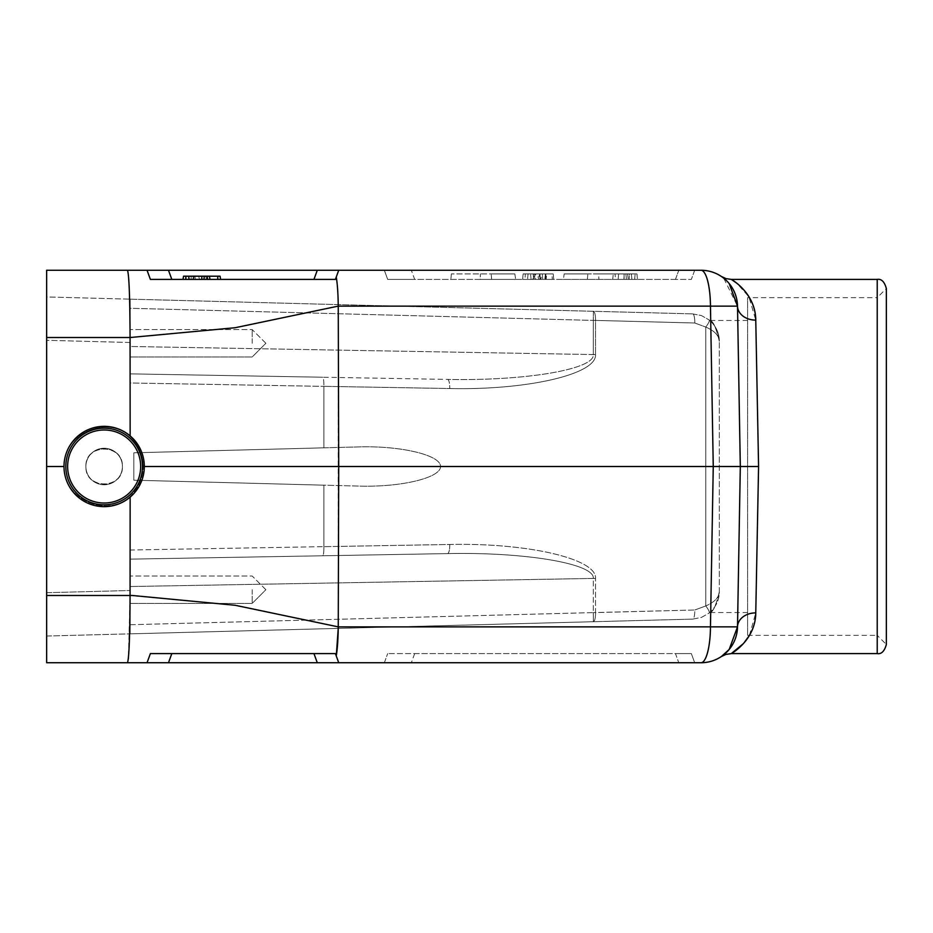 <?xml version="1.0" encoding="UTF-8"?>
<svg xmlns="http://www.w3.org/2000/svg" width="933" height="933" viewBox="0 0 933 933"><rect width="100%" height="100%" fill="white"/><g stroke="black" fill="none" stroke-linecap="round" stroke-linejoin="round"><path stroke-width="0.7" stroke-dasharray="4.67 3.5" d="M447.572 379.404A9.132 2.367 -89 0 1 449.776 388.525A9.132 2.367 -89 0 0 447.572 379.404L322.713 377.224C323.506 377.783 323.891 380.816 323.879 386.332L323.879 386.332C323.891 380.816 323.506 377.783 322.713 377.224L130.165 373.865L322.713 377.224L130.165 373.865L130.165 299.155L130.165 342.493L130.165 299.155L130.165 308.275L593.306 320.404L130.165 308.275L130.165 346.481L593.306 354.563C595.021 369.235 525.571 381.072 447.572 379.404C525.571 381.072 595.021 369.235 593.306 354.563L593.306 320.404L593.306 354.563L130.165 346.481L130.165 373.865L447.572 379.404M130.165 382.985L130.165 342.493L46.65 340.3L46.65 296.962L130.165 299.155L46.65 296.962L46.65 340.3L130.165 342.493L130.165 382.985L323.879 386.367L130.165 382.985M449.776 544.475A9.132 2.367 -91 0 1 447.572 553.596L322.713 555.776C323.506 555.217 323.891 552.184 323.879 546.668C323.891 552.184 323.506 555.217 322.713 555.776L447.572 553.596A9.132 2.367 -91 0 0 449.776 544.475C527.681 542.703 597.132 558.89 595.499 578.437C597.132 558.89 527.681 542.703 449.776 544.475L323.879 546.668L449.776 544.475M130.165 550.015L130.165 624.725L130.165 559.135L447.572 553.596L130.165 559.135L130.165 550.015L323.879 546.633L130.165 550.015L130.165 633.845L130.165 624.725L593.306 612.596L593.376 621.716L692.659 619.115L130.165 633.845L130.165 624.725L593.306 612.596L593.306 578.437C595.021 563.765 525.571 551.928 447.572 553.596C525.571 551.928 595.021 563.765 593.306 578.437L130.165 586.519L593.306 578.437L593.306 612.596L595.499 612.596L595.499 578.437L595.499 612.596L694.782 609.995A9.132 2.356 -91.5 0 1 692.659 619.115L701.418 617.436L709.173 613.028C715.926 607.126 719.308 600.024 719.32 591.744L719.32 341.256L719.32 591.744C719.308 600.024 715.926 607.126 709.173 613.028L701.418 617.436L692.659 619.115A9.132 2.356 -91.5 0 0 694.782 609.995L593.306 612.596L593.376 621.716A9.132 2.356 -91.5 0 0 595.499 612.596A9.132 2.356 88.5 0 1 593.376 621.716L130.165 633.845L130.165 550.015M130.165 589.714L130.165 603.406L130.165 589.714M130.165 343.286L130.165 329.594L130.165 343.286M122.41 466.5C122.596 443.327 85.708 443.327 85.894 466.5C85.708 489.673 122.596 489.673 122.41 466.5C123.284 489.953 85.02 489.953 85.894 466.5C85.02 443.047 123.284 443.047 122.41 466.5A18.252 18.252 0 0 1 95.026 482.314A18.252 18.252 0 0 1 95.026 450.686A18.252 18.252 0 0 1 122.41 466.5M323.879 447.828L323.879 386.367L323.879 447.828L133.816 452.808L133.816 480.192L323.879 485.172L323.879 546.633L323.879 485.172L133.816 480.192L133.816 452.808L133.816 480.192L359.45 486.105L133.816 480.192L133.816 452.808L359.45 446.895C401.388 445.694 440.924 455.246 440.516 466.5C440.924 477.754 401.388 487.306 359.45 486.105C401.388 487.306 440.924 477.754 440.516 466.5C440.924 455.246 401.388 445.694 359.45 446.895L323.879 447.828M46.65 592.7L46.65 340.3L46.65 636.038L130.165 633.845L46.65 636.038L46.65 592.7L130.165 590.507L46.65 592.7M130.142 497.114L130.142 496.426C138.527 488.204 142.912 478.232 143.309 466.5C142.912 478.232 138.527 488.204 130.142 496.426C106.257 518.561 63.141 499.062 63.992 466.5C63.141 499.062 106.257 518.561 130.142 496.426L130.072 595.476L46.65 595.476L46.65 662.733M130.142 435.886L130.142 436.574C106.257 414.439 63.141 433.938 63.992 466.5L46.65 466.5L46.65 595.476M63.992 466.5A40.154 40.154 0 0 0 124.229 501.278A40.154 40.154 0 0 0 124.229 431.722A40.154 40.154 0 0 0 63.992 466.5A40.154 40.154 0 0 1 124.229 431.722A40.154 40.154 0 0 1 124.229 501.278A40.154 40.154 0 0 1 63.992 466.5A40.154 40.154 0 0 0 104.146 506.654A40.154 40.154 0 0 0 144.312 466.5A40.154 40.154 0 0 0 104.146 426.346A40.154 40.154 0 0 0 63.992 466.5C63.141 433.938 106.257 414.439 130.142 436.574C138.527 444.796 142.912 454.768 143.309 466.5L740.312 466.5L737.513 626.859L740.312 466.5L737.513 306.141L740.312 466.5L758.576 466.5L755.765 320.101L748.872 296.729L736.743 283.166M46.65 466.5L46.65 270.267M46.65 337.524L130.072 337.524L130.142 436.574C138.527 444.796 142.912 454.768 143.309 466.5L144.312 466.5M130.165 299.155L692.659 313.885L130.165 299.155M532.778 279.399L552.313 279.399L525.046 279.399L525.326 273.917L551.974 273.917L523.121 273.917L522.643 279.399L532.778 279.399L534.073 275.888L534.073 273.917L523.121 273.917L534.073 273.917L534.073 275.888M535.717 273.917L553.234 273.917L523.121 273.917L534.982 273.917L523.121 273.917L522.643 279.399L553.724 279.399L522.643 279.399L553.724 279.399L522.643 279.399L553.724 279.399L522.643 279.399L553.724 279.399L552.313 279.399L551.974 273.917L523.121 273.917L522.643 279.399L553.724 279.399L522.643 279.399L553.724 279.399L522.643 279.399L553.724 279.399L538.971 279.399L553.724 279.399L553.234 273.917L553.724 279.399L553.234 273.917L523.121 273.917L522.643 279.399L523.121 273.917L553.234 273.917L553.724 279.399L553.234 273.917L523.121 273.917L522.643 279.399L523.121 273.917L535.717 273.917L535.565 279.399M168.488 662.733L171.812 653.601L335.402 653.601L338.714 662.733L335.402 653.601L150.376 653.601L147.052 662.733L701.01 662.733A36.504 36.504 0 0 0 737.513 626.859L740.312 466.5M171.812 653.601L150.376 653.601L147.052 662.733L150.376 653.601M414.672 653.601L691.353 653.601L694.677 662.733L691.353 653.601L675.469 653.601L678.792 662.733L694.677 662.733L678.792 662.733L675.469 653.601L387.673 653.601L414.672 653.601L411.348 662.733L678.792 662.733L384.361 662.733L411.348 662.733L414.672 653.601M200.712 279.399L185.865 279.399L200.712 279.399L201.283 276.203L185.865 276.203L209.435 276.203L185.865 276.203L209.435 276.203L209.995 279.399L182.996 279.399L209.995 279.399L209.435 276.203L209.995 279.399L209.435 276.203L183.556 276.203L201.808 276.203L183.556 276.203L201.283 276.203L200.712 279.399M209.995 279.399L182.996 279.399L220.631 279.399L182.996 279.399L209.995 279.399L209.435 276.203M624.2 273.917L618.614 273.917L618.136 279.399L631.874 279.399L618.136 279.399L624.095 279.399L618.136 279.399L618.614 273.917L631.396 273.917L631.874 279.399L631.396 273.917L624.2 273.917L623.909 279.399M615.535 279.399L634.662 279.399L615.535 279.399L615.057 273.917L635.14 273.917L615.057 273.917M675.469 279.399L387.673 279.399L384.361 270.267L678.792 270.267L384.361 270.267L387.673 279.399L414.672 279.399L411.348 270.267L414.672 279.399L691.353 279.399L675.469 279.399L678.792 270.267L694.677 270.267L678.792 270.267L675.469 279.399M612.748 279.399L637.437 279.399L612.748 279.399L613.226 273.917L636.959 273.917L613.226 273.917M544.779 279.399L546.155 279.399L546.633 273.917L545.408 273.917L544.779 279.399M531.064 279.399L530.597 273.917L531.064 279.399M563.38 279.399L628.166 279.399L563.38 279.399L587.382 279.399L563.38 279.399L564.197 273.917L598.636 273.917L598.881 279.399L598.636 273.917L627.687 273.917L564.197 273.917L563.38 279.399M480.157 279.399L515.657 279.399L480.157 279.399L480.402 273.917L480.157 279.399M515.657 279.399L491.656 279.399L515.657 279.399L514.841 273.917L451.35 273.917L514.841 273.917L515.657 279.399M729.186 283.55L723.705 278.151L737.513 306.141A36.504 36.504 0 0 0 701.01 270.267L127.459 270.267C129.034 274.162 129.897 296.577 130.072 337.524L235.186 327.716L338.247 306.129L338.247 626.871L235.186 605.284L130.072 595.476L128.392 658.243M147.052 270.267L150.376 279.399L147.052 270.267L150.376 279.399L335.402 279.399L336.265 277.031C337.443 284.262 338.108 293.965 338.247 306.129L710.456 306.141L713.255 466.5L710.456 626.859L737.513 626.859L729.186 649.45L721.197 656.645M127.611 662.628L147.052 662.733M749.456 635.35L755.765 612.899A18.252 14.287 -179 0 0 737.513 626.859A36.504 36.504 0 0 1 701.01 662.733A36.504 9.447 90 0 0 710.456 626.859L338.247 626.859L338.236 628.399M335.402 653.601L338.714 662.733M336.265 277.031L338.714 270.267M737.513 306.141A36.504 36.504 0 0 0 701.01 270.267A36.504 9.447 90 0 1 710.456 306.141L737.513 306.141A18.252 14.287 -1 0 0 755.765 320.101M755.765 612.899L758.576 466.5M747.613 635.35L877.218 635.35L877.218 466.5L877.218 635.35L886.35 644.481L886.35 288.519L877.218 297.65L877.218 466.5L877.218 297.65L747.613 297.65L747.613 635.35L747.613 297.65M694.677 270.267L691.353 279.399L694.677 270.267M150.376 279.399L335.402 279.399M384.361 662.733L387.673 653.601L384.361 662.733M539.939 273.917L523.121 273.917L553.234 273.917L523.121 273.917L553.234 273.917L523.121 273.917L539.939 273.917L540.405 279.399L539.927 273.917L537.781 279.399M540.032 279.399L545.455 279.399L540.032 279.399L539.554 273.917L540.032 279.399M536.813 273.917L553.234 273.917L523.121 273.917L522.643 279.399L523.121 273.917L522.643 279.399L523.121 273.917L522.643 279.399L523.121 273.917L522.643 279.399L523.121 273.917L522.643 279.399L523.121 273.917L522.643 279.399L523.121 273.917L522.643 279.399L523.121 273.917L545.933 273.917L545.455 279.399L545.933 273.917L545.455 279.399L545.933 273.917L545.455 279.399L545.933 273.917L553.234 273.917L553.724 279.399L553.234 273.917L553.724 279.399L553.234 273.917L553.724 279.399L553.234 273.917L553.724 279.399L553.234 273.917L553.724 279.399L553.234 273.917L536.813 273.917L538.971 279.399M534.982 273.917L534.504 279.399L534.982 273.917M542.283 273.917L533.163 273.917L542.283 273.917L542.761 279.399L542.283 273.917L540.767 279.399L533.641 279.399L540.767 279.399M564.197 273.917L587.86 273.917L564.197 273.917M514.841 273.917L491.178 273.917L514.841 273.917M533.163 273.917L533.641 279.399L533.163 273.917M528.043 273.917L527.565 279.399L528.043 273.917M553.234 273.917L553.724 279.399L553.234 273.917M625.915 273.917L626.393 279.399L629.087 279.399L626.393 279.399L625.915 273.917L629.565 273.917L629.087 279.399L629.565 273.917L625.915 273.917M618.614 273.917L618.136 279.399L618.614 273.917L624.095 273.917L624.095 279.399L624.095 273.917L618.614 273.917M204.245 279.399L204.805 276.261M183.556 276.203L182.996 279.399L183.556 276.203L182.996 279.399L183.556 276.203L182.996 279.399L183.556 276.203L182.996 279.399L183.556 276.203L182.996 279.399L183.556 276.203L182.996 279.399L183.556 276.203L220.071 276.203L217.762 276.203L220.071 276.203L220.631 279.399M189.446 279.399L189.049 276.203M188.734 279.399L188.174 276.203L188.734 279.399M193.632 279.399L194.192 276.203L193.632 279.399M199.37 279.399L198.799 276.203L199.37 279.399M206.45 279.399L205.89 276.203L206.45 279.399M449.776 388.525C527.681 390.297 597.132 374.11 595.499 354.563C597.132 374.11 527.681 390.297 449.776 388.525L323.879 386.332L449.776 388.525M719.32 591.744C716.089 605.517 712.905 612.445 709.768 612.538C712.964 612.491 716.147 605.564 719.32 591.744C716.089 605.517 712.905 612.445 709.768 612.538C712.964 612.491 716.147 605.564 719.32 591.744C719.028 597.435 714.515 602.158 705.791 605.937C714.515 602.158 719.028 597.435 719.32 591.744M719.32 341.256C719.028 335.565 714.515 330.842 705.791 327.063C714.515 330.842 719.028 335.565 719.32 341.256C719.308 332.976 715.926 325.874 709.173 319.972C715.926 325.874 719.308 332.976 719.32 341.256C716.089 327.483 712.905 320.555 709.768 320.462C712.964 320.509 716.147 327.436 719.32 341.256C716.089 327.483 712.905 320.555 709.768 320.462C712.964 320.509 716.147 327.436 719.32 341.256L719.32 341.256M692.659 313.885L701.418 315.564L709.173 319.972L701.418 315.564L692.659 313.885A9.132 2.356 -88.5 0 1 694.782 323.005A9.132 2.356 -88.5 0 0 692.659 313.885M709.173 613.028A9.132 1.866 -129 0 0 705.791 605.937A9.132 1.866 -129 0 1 709.173 613.028M705.791 327.063A9.132 1.866 -51 0 0 709.173 319.972A9.132 1.866 -51 0 1 705.791 327.063L705.791 605.937L694.782 609.995L705.791 605.937L705.791 327.063L694.782 323.005L705.791 327.063M593.376 311.284L593.306 320.404L593.376 311.284A9.132 2.356 -88.5 0 1 595.499 320.404L694.782 323.005L595.499 320.404L595.499 354.563L595.499 320.404L593.306 320.404L595.499 320.404A9.132 2.356 -88.5 0 0 593.376 311.284M252.19 343.286L252.19 329.594L252.19 343.286M252.19 589.714L252.19 603.406L252.19 589.714M104.146 504.835A38.335 38.335 0 0 1 70.955 447.339A38.335 38.335 0 0 1 137.349 447.339A38.335 38.335 0 0 1 104.146 504.835M104.146 503.004A36.504 36.504 0 0 1 67.642 466.5A36.504 36.504 0 0 1 104.146 429.996A36.504 36.504 0 0 1 140.661 466.5A36.504 36.504 0 0 1 104.146 503.004M85.894 466.5A18.252 18.252 0 0 0 113.278 482.314A18.252 18.252 0 0 0 113.278 450.686A18.252 18.252 0 0 0 85.894 466.5M104.146 429.996A36.504 36.504 0 0 0 67.642 466.5A36.504 36.504 0 0 0 104.146 503.004A36.504 36.504 0 0 0 140.661 466.5A36.504 36.504 0 0 0 104.146 429.996M67.642 466.5A36.504 36.504 0 0 0 122.41 498.117A36.504 36.504 0 0 0 122.41 434.883A36.504 36.504 0 0 0 67.642 466.5M877.218 279.399L877.218 653.601M317.278 270.267L313.954 279.399M171.812 279.399L168.488 270.267M313.954 653.601L317.278 662.733M185.865 279.399L185.865 276.203L185.865 279.399M207.126 279.399L207.126 276.203L207.126 279.399M201.808 279.399L201.808 276.203M203.557 279.399L203.965 276.203L203.557 279.399M191.183 279.399L191.183 276.203L191.183 279.399M192.921 279.399L193.329 276.203M195.254 279.399L194.962 276.203M207.616 279.399L207.208 276.203M185.375 279.399L185.784 276.203M217.762 279.399L217.762 276.203M593.306 578.437L595.499 578.437L593.306 578.437M595.499 354.563L593.306 354.563L595.499 354.563M627.687 273.917L628.166 279.399M587.382 279.399L587.86 273.917M636.959 273.917L637.437 279.399M634.662 279.399L635.14 273.917M451.35 273.917L450.872 279.399M491.656 279.399L491.178 273.917M747.613 320.462L709.768 320.462M747.613 612.538L709.768 612.538M265.882 343.286L252.19 329.594L130.165 329.594L252.19 329.594L265.882 343.286L252.19 356.977L130.165 356.977L252.19 356.977L265.882 343.286M265.882 589.714L252.19 576.023L130.165 576.023L252.19 576.023L265.882 589.714L252.19 603.406L130.165 603.406L252.19 603.406L265.882 589.714"/><path stroke-width="1.4" d="M63.992 466.5A40.154 40.154 0 0 1 104.146 426.346A40.154 40.154 0 0 1 144.312 466.5A40.154 40.154 0 0 1 104.146 506.654A40.154 40.154 0 0 1 63.992 466.5L46.65 466.5L46.65 595.476L132.159 595.476L235.186 605.284L338.247 626.871L338.714 466.5L144.312 466.5M130.142 497.114L130.072 595.476C129.897 636.423 129.034 658.838 127.459 662.733L46.65 662.733L46.65 595.476M729.186 283.55L737.513 306.141L740.312 466.5L737.513 306.141L338.189 306.141L235.186 327.716L130.072 337.524L130.142 435.886M46.65 270.267L127.459 270.267L46.65 270.267L46.65 466.5M182.996 279.399L183.556 276.203L182.996 279.399L220.631 279.399L220.071 276.203L183.556 276.203L182.996 279.399L150.376 279.399L335.402 279.399L220.631 279.399L220.071 276.203L220.631 279.399M46.65 337.524L130.072 337.524C129.897 296.577 129.034 274.162 127.459 270.267L701.01 270.267A36.504 9.447 90 0 1 710.456 306.141L713.255 466.5L338.714 466.5L338.247 306.129C338.108 293.977 337.454 284.273 336.265 277.031L335.402 279.399M740.312 466.5L737.513 626.859L710.456 626.859L713.255 466.5L758.576 466.5L755.765 612.899C755.52 639.618 732.078 653.31 731.285 653.601C732.078 653.228 755.543 639.758 755.765 612.899A18.252 14.287 1 0 0 737.513 626.859L729.186 649.45L721.442 656.482M46.65 662.733L147.052 662.733L150.376 653.601L335.402 653.601L336.265 655.969C337.443 648.738 338.108 639.035 338.247 626.871L710.456 626.859A36.504 9.447 -90 0 1 701.01 662.733L147.052 662.733M147.052 270.267L150.376 279.399M127.611 662.628L128.392 658.243M338.236 628.399L336.265 655.969L338.714 662.733M338.714 270.267L336.265 277.031M737.513 306.141A36.504 36.504 0 0 0 701.01 270.267A36.504 36.504 0 0 1 737.513 306.141A18.252 14.287 179 0 0 755.765 320.101C755.52 293.382 732.078 279.69 731.285 279.399C732.078 279.772 755.543 293.242 755.765 320.101L758.576 466.5M701.01 662.733A36.504 36.504 0 0 0 737.513 626.859A36.504 36.504 0 0 1 701.01 662.733M736.743 283.166L731.285 279.399L877.218 279.399L877.218 653.601L731.285 653.601L743.461 643.56M743.811 643.152L749.456 635.35M877.218 279.399C881.417 278.687 884.461 281.719 886.35 288.519L886.35 644.481C884.461 651.281 881.417 654.313 877.218 653.601M150.376 653.601L335.402 653.601M209.995 279.399L209.435 276.203M104.146 504.835A38.335 38.335 0 0 0 137.349 447.339A38.335 38.335 0 0 0 70.955 447.339A38.335 38.335 0 0 0 104.146 504.835M140.661 466.5A36.504 36.504 0 0 1 85.894 498.117A36.504 36.504 0 0 1 85.894 434.883A36.504 36.504 0 0 1 140.661 466.5M168.488 270.267L171.812 279.399M313.954 279.399L317.278 270.267M317.278 662.733L313.954 653.601M171.812 653.601L168.488 662.733M207.616 279.399L207.208 276.203M201.808 279.399L201.808 276.203M185.865 279.399L185.865 276.203M217.762 279.399L217.762 276.203M731.285 279.399L726.014 278.617L721.372 276.471M721.197 276.355L721.827 276.774M731.285 653.601L726.014 654.383L721.372 656.529"/></g></svg>

